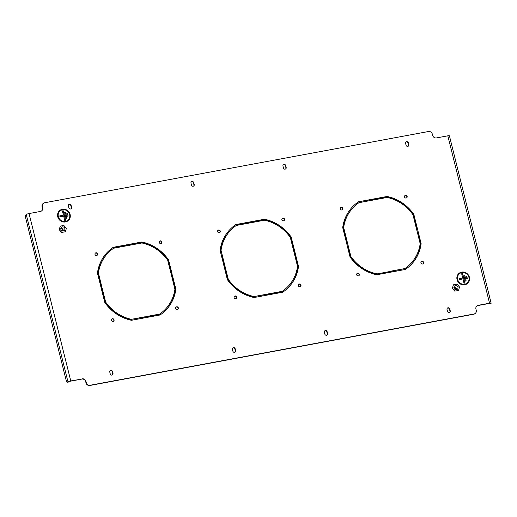<?xml version="1.0" encoding="UTF-8"?>
<svg xmlns="http://www.w3.org/2000/svg" width="517" height="517" viewBox="0 0 517 517"><rect width="100%" height="100%" fill="white"/><g stroke="black" fill="none" stroke-linecap="round" stroke-linejoin="round"><path stroke-width="0.78" d="M217.625 231.616A1.415 1.318 49.1 0 0 219.874 232.443A1.415 1.318 49.1 0 0 220.261 231.125A1.415 1.318 49.1 0 0 218.019 230.304A1.415 1.318 49.1 0 0 217.625 231.616M219.725 232.553A1.415 1.318 49.1 0 0 217.89 230.433M281.888 219.693A1.415 1.318 49.1 0 0 284.13 220.513A1.415 1.318 49.1 0 0 284.524 219.202A1.415 1.318 49.1 0 0 282.276 218.374A1.415 1.318 49.1 0 0 281.888 219.693M283.988 220.623A1.415 1.318 49.1 0 0 282.146 218.504M298.328 285.636A1.415 1.318 49.1 0 0 300.571 286.463A1.415 1.318 49.1 0 0 300.965 285.145A1.415 1.318 49.1 0 0 298.716 284.318A1.415 1.318 49.1 0 0 298.328 285.636M300.429 286.567A1.415 1.318 49.1 0 0 298.593 284.447M356.698 274.798A1.415 1.318 49.1 0 0 358.947 275.626A1.415 1.318 49.1 0 0 359.334 274.314A1.415 1.318 49.1 0 0 357.092 273.487A1.415 1.318 49.1 0 0 356.698 274.798M358.798 275.735A1.415 1.318 49.1 0 0 356.963 273.616M340.257 208.855A1.415 1.318 49.1 0 0 342.506 209.682A1.415 1.318 49.1 0 0 342.894 208.364A1.415 1.318 49.1 0 0 340.651 207.537A1.415 1.318 49.1 0 0 340.257 208.855M342.357 209.792A1.415 1.318 49.1 0 0 340.522 207.666M404.514 196.925A1.415 1.318 49.1 0 0 406.763 197.752A1.415 1.318 49.1 0 0 407.15 196.441A1.415 1.318 49.1 0 0 404.908 195.613A1.415 1.318 49.1 0 0 404.514 196.925M406.614 197.862A1.415 1.318 49.1 0 0 404.779 195.743M420.954 262.875A1.415 1.318 49.1 0 0 423.203 263.696A1.415 1.318 49.1 0 0 423.591 262.384A1.415 1.318 49.1 0 0 421.349 261.557A1.415 1.318 49.1 0 0 420.954 262.875M423.055 263.806A1.415 1.318 49.1 0 0 421.219 261.686M234.072 297.559A1.415 1.318 49.1 0 0 236.314 298.387A1.415 1.318 49.1 0 0 236.708 297.075A1.415 1.318 49.1 0 0 234.459 296.247A1.415 1.318 49.1 0 0 234.072 297.559M236.172 298.496A1.415 1.318 49.1 0 0 234.33 296.377M175.696 308.397A1.415 1.318 49.1 0 0 177.945 309.224A1.415 1.318 49.1 0 0 178.333 307.906A1.415 1.318 49.1 0 0 176.09 307.079A1.415 1.318 49.1 0 0 175.696 308.397M177.796 309.334A1.415 1.318 49.1 0 0 175.961 307.208M159.255 242.454A1.415 1.318 49.1 0 0 161.504 243.281A1.415 1.318 49.1 0 0 161.892 241.962A1.415 1.318 49.1 0 0 159.65 241.135A1.415 1.318 49.1 0 0 159.255 242.454M161.356 243.384A1.415 1.318 49.1 0 0 159.52 241.265M94.999 254.377A1.415 1.318 49.1 0 0 97.241 255.204A1.415 1.318 49.1 0 0 97.635 253.892A1.415 1.318 49.1 0 0 95.386 253.065A1.415 1.318 49.1 0 0 94.999 254.377M97.099 255.314A1.415 1.318 49.1 0 0 95.264 253.194M111.439 320.327A1.415 1.318 49.1 0 0 113.688 321.147A1.415 1.318 49.1 0 0 114.076 319.836A1.415 1.318 49.1 0 0 111.834 319.008A1.415 1.318 49.1 0 0 111.439 320.327M113.54 321.257A1.415 1.318 49.1 0 0 111.704 319.138M390.212 271.464L376.415 274.023L390.212 271.464L390.4 272.233M376.693 273.79A40.184 37.379 49.1 0 1 350.888 256.516L350.616 256.755A40.184 37.379 49.1 0 0 376.415 274.023M350.888 256.516L347.359 242.363L350.616 256.755M346.487 242.712L347.088 242.602M390.484 271.231L390.716 272.175L376.744 274.766A41.173 38.297 49.1 0 1 350.015 256.871L346.442 242.538L347.359 242.363M372.434 200.182L372.518 199.181L358.546 201.772A41.173 38.297 49.1 0 0 354.966 204.499A41.173 38.297 49.1 0 0 342.713 227.57L346.287 241.904L347.204 241.736L343.676 227.577L343.398 227.816L346.888 241.794M372.518 199.181L372.757 200.124L358.96 202.683A40.184 37.379 49.1 0 0 355.618 205.243L355.341 205.482A40.184 37.379 49.1 0 0 343.398 227.816M355.618 205.243A40.184 37.379 49.1 0 0 343.676 227.577M372.246 199.42L358.546 201.772M358.275 202.011A41.173 38.297 49.1 0 0 354.83 204.616M391.143 271.296L404.889 268.556L391.098 271.115L391.33 272.058L405.302 269.467A41.173 38.297 49.1 0 0 408.882 266.74A41.173 38.297 49.1 0 0 421.142 243.669L417.568 229.335L416.644 229.503L420.179 243.656A40.184 37.379 49.1 0 1 408.236 265.99A40.184 37.379 49.1 0 1 404.889 268.556M408.747 266.856A41.173 38.297 49.1 0 0 420.87 243.908L421.142 243.669M420.87 243.908L417.568 229.335M417.29 229.567L416.689 229.684M404.617 268.795A40.184 37.379 49.1 0 0 407.965 266.229L408.236 265.99M268.09 294.936L267.851 293.992L254.06 296.551A40.184 37.379 49.1 0 1 228.262 279.283L224.733 265.124L223.809 265.299L227.39 279.632A41.173 38.297 49.1 0 0 254.118 297.527L268.09 294.936M223.654 264.665L224.572 264.497L221.043 250.344A40.184 37.379 49.1 0 1 232.986 228.01A40.184 37.379 49.1 0 1 236.334 225.444L250.125 222.885L249.892 221.942L235.92 224.533A41.173 38.297 49.1 0 0 232.34 227.26A41.173 38.297 49.1 0 0 220.08 250.331L223.654 264.665M145.458 317.697L145.225 316.753L131.434 319.312A40.184 37.379 49.1 0 1 105.63 302.044L102.101 287.891L101.183 288.059L104.757 302.4A41.173 38.297 49.1 0 0 131.486 320.288L145.458 317.697M101.028 287.433L101.946 287.258L98.417 273.105A40.184 37.379 49.1 0 1 110.354 250.771A40.184 37.379 49.1 0 1 113.701 248.205L127.492 245.646L127.26 244.703L113.288 247.294A41.173 38.297 49.1 0 0 109.707 250.021A41.173 38.297 49.1 0 0 97.448 273.092L101.028 287.433M68.826 207.821A1.48 1.377 49.1 0 0 71.178 208.681A1.48 1.377 49.1 0 0 71.585 207.304L71.113 205.417A1.48 1.377 49.1 0 0 68.767 204.551A1.48 1.377 49.1 0 0 68.354 205.928L68.826 207.821M327.138 331.707A1.48 1.377 49.1 0 0 324.786 330.841A1.48 1.377 49.1 0 0 324.379 332.218L324.85 334.105A1.48 1.377 49.1 0 0 327.196 334.971A1.48 1.377 49.1 0 0 327.604 333.594L327.138 331.707L326.86 331.946A1.48 1.377 49.1 0 0 324.657 330.97M449.764 308.946A1.48 1.377 49.1 0 0 447.418 308.08A1.48 1.377 49.1 0 0 447.005 309.457L447.476 311.344A1.48 1.377 49.1 0 0 449.829 312.21A1.48 1.377 49.1 0 0 450.236 310.833L449.764 308.946L449.493 309.179A1.48 1.377 49.1 0 0 447.289 308.21M235.164 348.781A1.48 1.377 49.1 0 0 232.812 347.915A1.48 1.377 49.1 0 0 232.404 349.292L232.876 351.179A1.48 1.377 49.1 0 0 235.222 352.045A1.48 1.377 49.1 0 0 235.636 350.668L235.164 348.781L234.892 349.014A1.48 1.377 49.1 0 0 232.682 348.044M283.426 167.986A1.48 1.377 49.1 0 0 285.778 168.846A1.48 1.377 49.1 0 0 286.185 167.469L285.72 165.582A1.48 1.377 49.1 0 0 283.368 164.723A1.48 1.377 49.1 0 0 282.961 166.099L283.426 167.986M406.058 145.225A1.48 1.377 49.1 0 0 408.411 146.085A1.48 1.377 49.1 0 0 408.818 144.708L408.346 142.821A1.48 1.377 49.1 0 0 405.994 141.955A1.48 1.377 49.1 0 0 405.587 143.332L406.058 145.225M191.458 185.054A1.48 1.377 49.1 0 0 193.804 185.92A1.48 1.377 49.1 0 0 194.218 184.543L193.746 182.656A1.48 1.377 49.1 0 0 191.393 181.79A1.48 1.377 49.1 0 0 190.986 183.167L191.458 185.054M112.532 371.542A1.48 1.377 49.1 0 0 110.186 370.676A1.48 1.377 49.1 0 0 109.772 372.053L110.244 373.94A1.48 1.377 49.1 0 0 112.596 374.806A1.48 1.377 49.1 0 0 113.003 373.429L112.532 371.542L112.26 371.775A1.48 1.377 49.1 0 0 110.056 370.805M90.132 385.243L89.855 385.482A3.296 3.063 -130.9 0 1 86.003 382.903L86.281 382.67A3.296 3.063 49.1 0 0 90.132 385.243L473.96 314A3.296 3.063 49.1 0 0 476.241 310.284L475.931 309.024A3.296 3.063 -130.9 0 1 478.212 305.308L477.934 305.547A3.296 3.063 49.1 0 0 476.706 306.09M489.05 303.485A3.296 1.06 -100.5 0 0 489.683 303.86A3.296 1.06 -100.5 0 0 489.864 303.77L491.06 303.363A2.307 0.407 166 0 0 491.15 303.201A2.307 0.407 166 0 0 489.554 303.208L478.212 305.308M41.612 210.91A3.296 3.063 49.1 0 0 42.388 207.976L42.349 206.477A3.296 3.063 49.1 0 1 44.63 202.761L428.464 131.518A3.296 3.063 49.1 0 1 432.315 134.097L432.626 135.351A3.296 3.063 -130.9 0 0 436.477 137.929L447.819 135.822A2.307 0.407 -14 0 1 449.415 135.822L491.15 303.201M42.665 207.737A3.296 3.063 -130.9 0 1 40.384 211.453L29.042 213.56L70.771 380.939A2.307 0.407 166 0 0 67.986 381.889L68.632 381.96A3.296 1.06 79.5 0 1 68.451 382.05L67.527 382.218A3.296 1.06 -100.5 0 0 67.714 382.128M86.003 382.903L85.693 381.649A3.296 3.063 49.1 0 0 81.841 379.071L70.771 380.939M82.113 378.832A3.296 3.063 -130.9 0 1 85.964 381.41L85.693 381.649M86.281 382.67L85.964 381.41M159.63 314.077L145.839 316.637L146.072 317.58L160.044 314.989A41.173 38.297 49.1 0 0 163.624 312.262A41.173 38.297 49.1 0 0 175.883 289.197L172.31 274.857L171.385 275.025L174.914 289.184A40.184 37.379 49.1 0 1 162.978 311.518A40.184 37.379 49.1 0 1 159.63 314.077L159.352 314.317A40.184 37.379 49.1 0 0 162.7 311.757L162.978 311.518M171.23 274.398L167.702 260.245A40.184 37.379 49.1 0 0 141.904 242.977L128.106 245.536L127.873 244.593L141.845 241.995A41.173 38.297 49.1 0 1 168.574 259.889L172.148 274.23L171.23 274.398M293.863 251.637L290.334 237.484A40.184 37.379 49.1 0 0 264.53 220.21L250.739 222.769L250.506 221.825L264.471 219.234A41.173 38.297 49.1 0 1 291.207 237.129L294.78 251.469L293.863 251.637M412.96 214.717A40.184 37.379 49.1 0 0 387.162 197.449L373.371 200.008L373.132 199.064L387.104 196.473A41.173 38.297 49.1 0 1 413.833 214.368L417.413 228.701L416.489 228.876L412.96 214.717M282.256 291.317L268.465 293.876L268.704 294.819L282.676 292.228A41.173 38.297 49.1 0 0 286.256 289.501A41.173 38.297 49.1 0 0 298.509 266.436L294.936 252.096L294.018 252.264L297.546 266.423A40.184 37.379 49.1 0 1 285.604 288.757A40.184 37.379 49.1 0 1 282.256 291.317L281.985 291.556A40.184 37.379 49.1 0 0 285.332 288.99L285.604 288.757M267.767 294.994L267.58 294.231L254.06 296.551M223.855 265.473L224.456 265.363L227.984 279.516A40.184 37.379 49.1 0 0 253.789 296.79M224.255 264.555L221.043 250.344M232.986 228.01L232.715 228.243A40.184 37.379 49.1 0 0 220.772 250.577M232.204 227.377A41.173 38.297 49.1 0 1 235.642 224.772L249.614 222.181L249.808 222.943M417.09 228.76L413.561 214.6A41.173 38.297 49.1 0 0 386.832 196.712L373.177 199.245M294.464 251.527L290.929 237.368A41.173 38.297 49.1 0 0 264.2 219.473L250.545 222.006M159.352 314.317L145.884 316.818M163.488 312.384A41.173 38.297 49.1 0 0 175.606 289.43L172.032 275.096L171.431 275.206M71.029 208.79A1.48 1.377 49.1 0 0 71.314 207.543L70.842 205.656A1.48 1.377 49.1 0 0 68.638 204.68M327.054 335.081A1.48 1.377 49.1 0 0 327.332 333.833L326.86 331.946M449.68 312.32A1.48 1.377 49.1 0 0 449.964 311.072L449.493 309.179M235.08 352.148A1.48 1.377 49.1 0 0 235.358 350.901L234.892 349.014M285.636 168.956A1.48 1.377 49.1 0 0 285.914 167.708L285.442 165.821A1.48 1.377 49.1 0 0 283.238 164.852M408.262 146.195A1.48 1.377 49.1 0 0 408.546 144.947L408.075 143.06A1.48 1.377 49.1 0 0 405.871 142.085M193.662 186.03A1.48 1.377 49.1 0 0 193.94 184.782L193.468 182.895A1.48 1.377 49.1 0 0 191.264 181.919M112.448 374.915A1.48 1.377 49.1 0 0 112.732 373.668L112.26 371.775M475.33 313.341L475.058 313.58A3.296 3.063 -130.9 0 1 473.688 314.239L473.96 314M89.855 385.482L473.688 314.239M81.841 379.071L70.499 381.178L68.632 381.96M42.388 207.976L42.077 206.716A3.296 3.063 -130.9 0 1 42.982 203.659L43.26 203.42M489.864 303.77L490.194 303.44L489.276 303.44L477.934 305.547M101.629 287.316L98.14 273.344L98.417 273.105M110.354 250.771L110.082 251.01A40.184 37.379 49.1 0 0 98.14 273.344M109.572 250.144A41.173 38.297 49.1 0 1 113.016 247.533L126.988 244.942L127.176 245.704M145.141 317.755L144.947 316.992L131.434 319.312M101.229 288.24L101.83 288.124L105.358 302.283A40.184 37.379 49.1 0 0 131.156 319.551M171.831 274.288L168.303 260.129A41.173 38.297 49.1 0 0 141.568 242.234L127.919 244.767M281.985 291.556L268.51 294.057M286.114 289.623A41.173 38.297 49.1 0 0 298.238 266.669L294.664 252.335L294.063 252.445M67.527 382.218A3.296 1.06 -100.5 0 1 66.014 379.775L25.85 218.685A3.296 1.06 -100.5 0 1 25.979 214.749L26.251 214.51A2.307 0.407 -14 0 1 29.042 213.56M490.782 303.595A3.296 1.06 79.5 0 1 490.601 303.692L489.683 303.86M59.985 211.007L60.004 210.988A6.062 5.635 49.1 0 0 58.867 218.012A6.062 5.635 49.1 0 0 65.42 221.36A6.062 5.635 49.1 0 0 67.94 220.152A6.062 5.635 49.1 0 0 69.084 213.127A6.062 5.635 49.1 0 0 62.531 209.779A6.062 5.635 49.1 0 0 60.004 210.988A6.062 5.635 49.1 0 0 59.985 211.007A6.062 5.635 49.1 0 0 58.848 218.032A6.062 5.635 49.1 0 0 65.4 221.373A6.062 5.635 49.1 0 0 67.921 220.164A6.062 5.635 49.1 0 0 67.934 220.158M65.497 221.677A6.391 5.945 49.1 0 0 68.16 220.397A6.391 5.945 49.1 0 0 69.362 212.991A6.391 5.945 49.1 0 0 62.454 209.469A6.391 5.945 49.1 0 0 59.791 210.742A6.391 5.945 49.1 0 0 58.589 218.148A6.391 5.945 49.1 0 0 65.497 221.677M68.147 220.41A6.391 5.945 49.1 0 0 69.343 213.004A6.391 5.945 49.1 0 0 62.434 209.482A6.391 5.945 49.1 0 0 59.778 210.749M62.402 209.275A6.585 6.126 49.1 0 0 59.662 210.593A6.585 6.126 49.1 0 0 58.421 218.226A6.585 6.126 49.1 0 0 65.543 221.864A6.585 6.126 49.1 0 0 68.289 220.552A6.585 6.126 49.1 0 0 69.53 212.914A6.585 6.126 49.1 0 0 62.402 209.275M59.617 210.632A6.585 6.126 49.1 0 0 59.571 210.671A6.585 6.126 49.1 0 0 58.331 218.303A6.585 6.126 49.1 0 0 65.452 221.942A6.585 6.126 49.1 0 0 68.199 220.63A6.585 6.126 49.1 0 0 68.244 220.591M65.556 220.216L63.21 210.787L62.37 210.942L63.436 215.208L59.759 215.893L59.978 216.772L63.656 216.093L64.722 220.371L65.581 220.21L63.229 210.768L62.37 210.93M63.436 215.208L59.759 215.906M68.115 216.054L67.52 213.676L66.68 213.831M66.835 218.135L65.362 212.228L64.528 212.384M68.134 216.048L67.54 213.657L66.68 213.818L67.275 216.209L68.134 216.048M66.855 218.129L65.381 212.216L64.522 212.371L66.002 218.29L66.855 218.129M459.283 273.829L459.303 273.816A6.062 5.635 49.1 0 0 458.159 280.841A6.062 5.635 49.1 0 0 464.712 284.182A6.062 5.635 49.1 0 0 467.239 282.973A6.062 5.635 49.1 0 0 468.376 275.949A6.062 5.635 49.1 0 0 461.823 272.608A6.062 5.635 49.1 0 0 459.303 273.816A6.062 5.635 49.1 0 0 459.283 273.829A6.062 5.635 49.1 0 0 458.14 280.854A6.062 5.635 49.1 0 0 464.693 284.201A6.062 5.635 49.1 0 0 467.219 282.993A6.062 5.635 49.1 0 0 467.226 282.986M464.789 284.499A6.391 5.945 49.1 0 0 467.452 283.226A6.391 5.945 49.1 0 0 468.654 275.82A6.391 5.945 49.1 0 0 461.746 272.291A6.391 5.945 49.1 0 0 459.083 273.564A6.391 5.945 49.1 0 0 457.881 280.97A6.391 5.945 49.1 0 0 464.789 284.499M467.446 283.232A6.391 5.945 49.1 0 0 468.635 275.826A6.391 5.945 49.1 0 0 461.733 272.304A6.391 5.945 49.1 0 0 459.077 273.571M461.7 272.104A6.585 6.126 49.1 0 0 458.954 273.415A6.585 6.126 49.1 0 0 457.713 281.054A6.585 6.126 49.1 0 0 464.841 284.686A6.585 6.126 49.1 0 0 467.581 283.374A6.585 6.126 49.1 0 0 468.822 275.735A6.585 6.126 49.1 0 0 461.7 272.104M458.909 273.454A6.585 6.126 49.1 0 0 458.863 273.493A6.585 6.126 49.1 0 0 457.623 281.132A6.585 6.126 49.1 0 0 464.744 284.764A6.585 6.126 49.1 0 0 467.491 283.452A6.585 6.126 49.1 0 0 467.536 283.413M464.854 283.038L462.502 273.609L461.668 273.764M462.715 278.049L459.057 278.728L459.27 279.6L462.948 278.915L464.014 283.193L464.873 283.032L462.521 273.596L461.662 273.758L462.728 278.036L459.051 278.715M467.407 278.876L466.819 276.498L465.979 276.653M466.134 280.957L464.66 275.057L463.82 275.212L465.294 281.112L466.153 280.951L464.68 275.038L463.82 275.199M467.433 278.876L466.832 276.485L465.979 276.64L466.573 279.031L467.433 278.876M453.92 287.549A1.648 1.532 -130.9 0 1 455.768 289.682M457.409 289.223A2.139 1.99 49.1 0 0 457.461 286.315A2.139 1.99 49.1 0 0 454.533 286.05A2.139 1.99 49.1 0 0 454.488 288.958A2.139 1.99 49.1 0 0 457.409 289.223M456.324 289.707A2.139 1.99 49.1 0 0 453.978 286.993M452.433 288.292L453.422 284.822L456.957 284.163L459.516 286.98L458.527 290.457L454.986 291.11L452.323 288.389L453.422 284.822M454.986 291.11L458.527 290.457M454.876 291.207L452.323 288.389M60.78 228.85A1.648 1.532 -130.9 0 1 62.628 230.983M64.276 230.524A2.139 1.99 49.1 0 0 64.328 227.609A2.139 1.99 49.1 0 0 61.4 227.351A2.139 1.99 49.1 0 0 61.349 230.259A2.139 1.99 49.1 0 0 64.276 230.524M63.19 231.002A2.139 1.99 49.1 0 0 60.844 228.294M59.3 229.593L60.282 226.116L63.824 225.464L66.376 228.281L65.394 231.752L61.853 232.411L59.19 229.69L60.282 226.116M61.853 232.411L65.394 231.752M61.743 232.508L59.19 229.69M447.819 135.822L489.554 303.208M26.251 214.51L67.986 381.889"/></g></svg>
